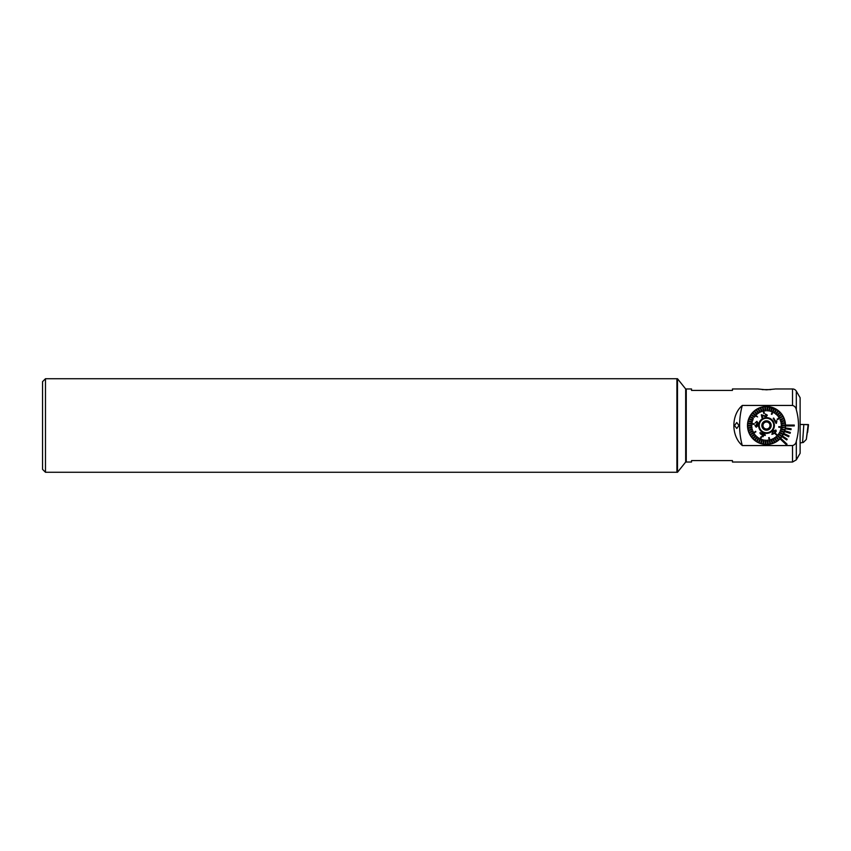 <?xml version="1.0" encoding="UTF-8"?>
<svg xmlns="http://www.w3.org/2000/svg" width="851" height="851" viewBox="0 0 851 851"><rect width="100%" height="100%" fill="white"/><g stroke="black" fill="none" stroke-linecap="round" stroke-linejoin="round"><path stroke-width="1.28" d="M677.492 472.273L677.492 378.727L685.672 388.96L685.672 462.04L677.492 472.273L676.907 472.273L676.907 378.727L45.475 378.727L45.475 472.273L42.55 469.348L42.55 381.652L45.475 378.727M774.644 389.077L766.496 389.822L757.73 388.96L732.445 388.96L732.445 390.418L691.523 390.418L691.523 388.96L686.257 388.96L686.257 462.04L691.523 462.04L691.523 460.582L732.445 460.582L732.445 462.04L792.526 462.04L792.526 445.552L742.295 445.552C731.083 436.084 731.041 414.958 742.295 405.448L792.526 405.448C794.653 406.033 795.919 407.48 796.323 409.799C799.217 420.245 799.217 430.712 796.323 441.201C795.919 443.52 794.653 444.967 792.526 445.552M785.505 425.5A18.999 18.999 0 0 1 759.305 443.084A18.999 18.999 0 0 1 766.283 406.501A18.999 18.999 0 0 1 785.505 425.5M685.672 461.455L686.257 462.04M685.672 389.545L686.257 388.96M775.272 388.96L792.526 388.96A4.383 4.383 0 0 1 796.323 391.152L796.323 409.799M796.323 391.152L800.121 397.725L800.121 453.275L796.323 459.848L792.526 462.04M777.771 410.203L766.528 406.501M734.541 425.5L736.775 428.5L738.923 425.5L736.775 422.5L734.541 425.5M742.295 405.448A76.005 76.005 0 0 0 742.295 445.552M794.27 425.936L794.27 425.064L785.494 425.064A18.999 18.999 0 0 1 785.494 425.936L794.27 425.936M785.218 428.787L791.005 429.67L791.132 428.798L785.345 427.925M784.505 431.563L790.1 433.297L790.356 432.457L784.771 430.723M783.399 434.201L788.654 436.754L789.037 435.967L783.782 433.414M781.899 436.637L786.718 439.956L787.218 439.233L782.399 435.914M780.048 438.829L786.441 444.828L787.047 444.19L780.644 438.18M762.241 389.62L770.761 389.62M769.527 423.224L767.059 421.319L763.166 422.926L762.879 425.011L763.166 422.926L767.059 421.319L767.942 421.99M770.4 423.894L770.123 425.989L770.4 423.894M763.028 425.032A3.51 3.51 0 0 1 766.974 422.022A3.51 3.51 0 0 1 769.974 425.968A3.51 3.51 0 0 1 766.028 428.978A3.51 3.51 0 0 1 763.028 425.032M773.74 426.479A7.308 7.308 0 0 1 765.528 432.744A7.308 7.308 0 0 1 759.262 424.521A7.308 7.308 0 0 1 767.474 418.256A7.308 7.308 0 0 1 773.74 426.479M773.676 426.468A7.233 7.233 0 0 1 765.538 432.67A7.233 7.233 0 0 1 759.326 424.532A7.233 7.233 0 0 1 767.464 418.33A7.233 7.233 0 0 1 773.676 426.468M761.868 424.872A4.681 4.681 0 0 1 767.123 420.862A4.681 4.681 0 0 1 771.134 426.128A4.681 4.681 0 0 1 765.879 430.138A4.681 4.681 0 0 1 761.868 424.872M762.602 427.106L762.879 425.011L762.602 427.106L765.932 429.681L769.836 428.074L770.123 425.989L769.836 428.074L765.932 429.681M762.879 406.852A18.999 18.999 0 0 0 750.486 435.733M785.494 425.936A18.999 18.999 0 0 0 785.494 425.064M773.187 431.638L772.336 433.904L774.516 432.851L775.421 430.532L773.219 431.606M772.772 431.202L775.878 430.032L776.272 431.149L774.984 433.223M775.804 433.627L780.537 437.978A18.786 18.786 0 0 1 778.867 439.637L776.75 437.137M757.592 416.937L752.858 412.597A18.786 18.786 0 0 0 752.465 413.022L756.252 416.501M775.772 436.893L776.218 436.52L775.772 436.893L778.42 440.02A18.786 18.786 0 0 0 778.867 439.637M778.42 440.02A18.786 18.786 0 0 1 776.995 441.073L774.761 437.648L774.272 437.967L774.761 437.648M772.644 438.839L773.176 438.584L772.644 438.839L774.431 442.52A18.786 18.786 0 0 0 776.506 441.392L774.272 437.967L776.506 441.392A18.786 18.786 0 0 0 776.995 441.073M774.431 442.52A18.786 18.786 0 0 1 772.793 443.201L771.485 439.318L770.932 439.51L771.485 439.318M770.932 439.51L772.24 443.382A18.786 18.786 0 0 0 772.793 443.201L772.527 442.424M771.974 442.605L772.24 443.382A18.786 18.786 0 0 1 770.527 443.85L769.24 437.542L768.676 437.659L769.24 437.542L770.527 443.85A18.786 18.786 0 0 1 770.24 443.903A18.786 18.786 0 0 1 769.953 443.967A18.786 18.786 0 0 1 768.198 444.201L767.953 440.946M767.304 440.169L767.889 440.127L767.304 440.169L767.613 444.254A18.786 18.786 0 0 0 768.198 444.201M767.613 444.254A18.786 18.786 0 0 1 765.836 444.275L766.049 440.19L765.464 440.158L766.049 440.19M765.464 440.158L765.251 444.243A18.786 18.786 0 0 0 765.836 444.275L765.879 443.456M765.262 443.999L765.251 444.243A18.786 18.786 0 0 1 763.485 444.041L764.06 440.818M763.634 439.914L764.209 440.01L763.634 439.914L762.911 443.935A18.786 18.786 0 0 0 763.485 444.041M763.06 443.126L762.911 443.935A18.786 18.786 0 0 1 761.188 443.52L762.411 439.605L761.847 439.435L762.411 439.605M761.847 439.435L760.634 443.339A18.786 18.786 0 0 0 761.188 443.52L761.209 443.456M760.634 443.339A18.786 18.786 0 0 1 758.975 442.711L761.645 436.861L761.113 436.616L761.645 436.861L761.102 438.031M761.645 436.861L761.113 436.616L758.443 442.467A18.786 18.786 0 0 0 758.709 442.584A18.786 18.786 0 0 0 758.975 442.711M759.241 440.722L758.443 442.467A18.786 18.786 0 0 1 756.879 441.626L758.592 438.839M758.528 437.839L759.028 438.148L758.528 437.839L756.379 441.318A18.786 18.786 0 0 0 756.879 441.626M756.805 440.627L756.379 441.318A18.786 18.786 0 0 1 754.933 440.297L757.496 437.116L757.05 436.744L757.496 437.116M756.965 436.84L754.475 439.924A18.786 18.786 0 0 0 754.933 440.297M754.475 439.924A18.786 18.786 0 0 1 753.167 438.722L755.528 436.457M755.709 435.467L756.113 435.893L755.709 435.467L752.763 438.308A18.786 18.786 0 0 0 753.167 438.722M753.348 437.744L752.763 438.308A18.786 18.786 0 0 1 751.614 436.957L754.89 434.51L754.55 434.042L754.89 434.51M754.55 434.042L751.263 436.489A18.786 18.786 0 0 0 751.614 436.957M751.922 435.999L751.263 436.489A18.786 18.786 0 0 1 750.295 434.999L755.89 431.829L755.603 431.319L755.89 431.829M754.486 431.957L750.008 434.489A18.786 18.786 0 0 0 750.295 434.999L751.965 434.053M750.008 434.489A18.786 18.786 0 0 1 749.231 432.893L753.018 431.34L752.795 430.797L753.018 431.34M752.039 431.106L749.008 432.351A18.786 18.786 0 0 0 749.231 432.893M749.008 432.351A18.786 18.786 0 0 1 748.444 430.67L751.603 429.819M752.241 429.042L752.39 429.606L752.241 429.042L748.295 430.106A18.786 18.786 0 0 0 748.444 430.67M749.082 429.893L748.295 430.106A18.786 18.786 0 0 1 747.933 428.361L751.178 427.915M750.986 425.394L747.721 425.426A18.786 18.786 0 0 0 747.859 427.787L751.912 427.223L747.859 427.787A18.786 18.786 0 0 0 747.933 428.361M747.721 425.426A18.786 18.786 0 0 1 747.806 423.66L754.199 424.383L754.263 423.809L754.199 424.383L754.263 423.809L747.88 423.075A18.786 18.786 0 0 0 747.806 423.66L749.71 423.872M747.88 423.075A18.786 18.786 0 0 1 748.189 421.33L752.156 422.298L752.305 421.734L752.156 422.298M752.965 417.937L750.071 416.394A18.786 18.786 0 0 0 749.061 418.522L752.88 419.979L749.061 418.522A18.786 18.786 0 0 0 748.327 420.766L752.305 421.734L748.327 420.766A18.786 18.786 0 0 0 748.189 421.33M750.071 416.394A18.786 18.786 0 0 1 751.007 414.884L753.678 416.777M754.688 416.767L754.348 417.245L754.688 416.767L751.348 414.405A18.786 18.786 0 0 0 751.007 414.884M752.018 414.873L751.348 414.405A18.786 18.786 0 0 1 752.465 413.022M761.113 420.564A7.308 7.308 0 0 1 771.442 420.117A7.308 7.308 0 0 1 771.889 430.436A7.308 7.308 0 0 1 761.56 430.883A7.308 7.308 0 0 1 761.113 420.564M778.803 426.617L778.739 427.191L778.803 426.617L785.196 427.34A18.786 18.786 0 0 1 784.813 429.67L780.846 428.702L780.697 429.266L780.846 428.702M782.994 416.511A18.786 18.786 0 0 0 782.707 416.001L777.25 419.426L782.994 416.511A18.786 18.786 0 0 1 783.771 418.107L779.984 419.66L780.207 420.203L779.984 419.66M772.431 413.214L771.889 414.384L771.357 414.139L771.889 414.384L771.357 414.139L774.027 408.289A18.786 18.786 0 0 1 774.293 408.416A18.786 18.786 0 0 1 776.123 409.374L774.41 412.161M764.326 413.341L763.049 407.033A18.786 18.786 0 0 0 762.762 407.097A18.786 18.786 0 0 0 762.475 407.15L763.751 413.458L764.326 413.341L763.751 413.458L763.496 412.192M754.975 425.564L756.188 427.213L757.709 425.872L757.209 424.638L758.23 423.33L756.879 421.351L755.231 422.809L756.816 421.936L757.635 423.245L756.209 424.128M756.294 424.755L757.124 425.83L756.273 426.638L755.55 425.511M763.879 434.946L765.145 435.531L763.773 433.595L765.379 435.01L763.879 434.946L763.049 436.776L763.879 434.946M760.762 434.191L759.9 433.021M763.517 434.159L760.092 432.595L763.517 434.159L763.773 433.595M772.314 430.829A7.893 7.893 0 0 1 761.166 431.319A7.893 7.893 0 0 1 760.688 420.171A7.893 7.893 0 0 1 771.836 419.681A7.893 7.893 0 0 1 772.314 430.829M749.805 416.905L753.412 418.83M752.88 419.979L752.678 420.532L752.88 419.979M749.614 419.362L752.678 420.532M752.986 423.66L754.263 423.809M751.805 425.383L751.816 425.968L751.805 425.383M751.912 427.223L751.986 427.808L751.912 427.223M768.676 437.659L769.953 443.967L768.676 437.659L769.24 437.542M774.963 442.265L773.176 438.584M775.41 434.063L780.144 438.403M779.122 436.68L780.537 437.978A18.786 18.786 0 0 0 781.995 436.116L779.325 434.223M778.314 434.233L778.654 433.755L778.314 434.233L781.654 436.595M779.314 432.68L779.59 432.17L779.314 432.68L782.931 434.606A18.786 18.786 0 0 1 781.995 436.116M780.878 431.308L783.941 432.478A18.786 18.786 0 0 1 782.931 434.606L782.207 434.223M783.197 434.095L780.314 432.553M780.122 431.021L780.324 430.468L780.122 431.021M780.697 429.266L784.675 430.234A18.786 18.786 0 0 1 784.143 431.936L780.324 430.468M778.739 427.191L783.218 427.702M783.292 427.128L785.196 427.34A18.786 18.786 0 0 0 785.271 424.989L781.186 425.032L781.197 425.617L781.186 425.032M781.09 423.777L781.016 423.192L781.09 423.777L785.143 423.213A18.786 18.786 0 0 1 785.271 424.989M781.016 423.192L785.058 422.639L781.016 423.192M780.761 421.958L780.612 421.394L780.761 421.958L784.707 420.894A18.786 18.786 0 0 1 785.143 423.213M780.207 420.203L783.994 418.649A18.786 18.786 0 0 1 784.558 420.33L780.612 421.394M783.771 418.107A18.786 18.786 0 0 1 783.994 418.649L783.228 418.958M778.516 419.043L777.399 419.681M777.112 419.171L782.707 416.001A18.786 18.786 0 0 0 781.388 414.043L778.112 416.49L778.452 416.958L778.112 416.49M777.378 415.448L780.239 412.692A18.786 18.786 0 0 1 781.388 414.043M775.952 414.256L775.506 413.884L775.952 414.256L778.527 411.076A18.786 18.786 0 0 1 779.835 412.278L776.889 415.107M774.474 413.16L773.974 412.852L774.474 413.16L776.623 409.682A18.786 18.786 0 0 1 778.069 410.703L776.016 413.256M773.229 410.033L774.027 408.289A18.786 18.786 0 0 0 771.814 407.48L770.836 410.608M771.155 411.565L770.591 411.395L771.155 411.565L772.368 407.661M769.368 411.086L768.793 410.99L769.368 411.086L770.091 407.065A18.786 18.786 0 0 1 771.814 407.48M767.538 410.842L766.953 410.81L767.538 410.842L767.751 406.757A18.786 18.786 0 0 1 769.517 406.959L768.793 410.99L769.517 406.959A18.786 18.786 0 0 1 770.091 407.065L769.942 407.874M765.634 410.012L765.389 406.746A18.786 18.786 0 0 1 767.166 406.725L766.996 410.001M765.698 410.831L765.113 410.873L765.698 410.831M764.868 407.608L765.113 410.873M763.432 408.916L763.049 407.033A18.786 18.786 0 0 1 765.389 406.746M762.07 411.49L761.517 411.682L762.07 411.49L760.762 407.618A18.786 18.786 0 0 1 762.475 407.15M760.475 408.576L760.209 407.799A18.786 18.786 0 0 1 760.762 407.618L761.028 408.395M760.347 412.161L759.826 412.416L760.347 412.161L758.571 408.48A18.786 18.786 0 0 1 760.209 407.799L761.517 411.682M758.73 413.033L758.241 413.352L758.73 413.033L756.496 409.608A18.786 18.786 0 0 1 758.039 408.735L759.826 412.416M757.23 414.107L756.784 414.48L757.23 414.107L754.582 410.98A18.786 18.786 0 0 1 756.496 409.608L756.943 410.288M754.273 413.884L752.858 412.597A18.786 18.786 0 0 1 754.135 411.363L756.784 414.48L754.135 411.363A18.786 18.786 0 0 1 754.582 410.98L755.114 411.607M761.943 417.745L762.613 417.607L762.156 415.373L762.613 417.607L761.943 417.745L761.337 414.735L761.943 417.745M764.73 416.096L763.666 415.479L765.953 416.32L766.762 415.267L765.443 414.607M766.049 416.905L767.336 415.16L766.049 416.905L762.156 415.373M773.708 418.064L773.219 418.352L776.091 423.426L773.219 418.352L773.708 418.064L775.952 422.032L776.516 420.713L776.857 421.319L776.41 423.245M747.731 426.011L751.816 425.968M758.571 408.48A18.786 18.786 0 0 0 758.039 408.735M756.007 409.927L758.241 413.352M767.751 406.757A18.786 18.786 0 0 0 767.166 406.725M778.452 416.958L781.739 414.511M771.889 414.384L774.559 408.533M781.197 425.617L785.282 425.574M784.707 420.894A18.786 18.786 0 0 0 784.558 420.33M784.675 430.234A18.786 18.786 0 0 0 784.813 429.67M783.941 432.478A18.786 18.786 0 0 0 784.143 431.936M774.953 433.255L771.878 434.393L772.751 431.234M765.4 414.022L767.336 415.16M761.337 414.735L763.666 415.479M763.049 436.776L762.453 436.499M760.9 433.595L762.677 435.999L763.283 434.68L760.9 433.595M756.273 409.491A18.999 18.999 0 0 1 782.516 415.267M802.567 442.573L803.833 424.521L808.12 424.745L806.312 439.435L803.333 442.467L800.121 442.914M806.312 439.435L807.301 432.404M808.12 424.745L807.301 431.489M803.833 424.521L800.121 424.521M807.301 431.468L807.301 432.361M808.45 425.436L807.599 432.382L808.45 424.575L800.121 424.447M45.475 472.273L676.907 472.273L676.907 378.727L677.492 378.727M796.323 441.201L796.323 459.848M792.526 388.96L792.526 405.448M807.599 431.521L808.45 424.575"/></g></svg>
